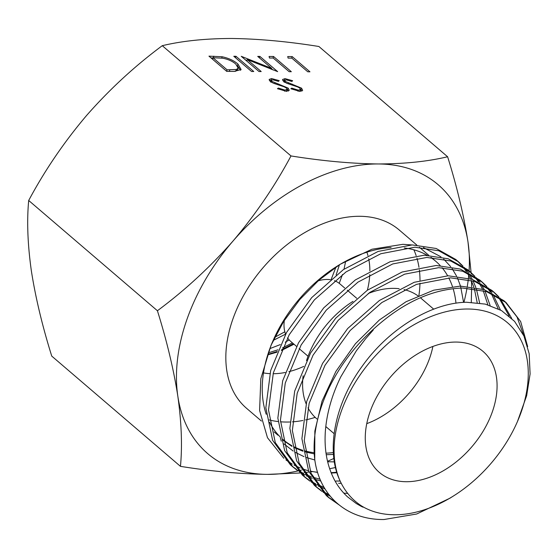 <?xml version="1.0" encoding="UTF-8"?>
<svg xmlns="http://www.w3.org/2000/svg" width="558" height="558" viewBox="0 0 558 558"><rect width="100%" height="100%" fill="white"/><g stroke="black" fill="none" stroke-linecap="round" stroke-linejoin="round"><path stroke-width="0.84" d="M330.245 279.691A37.839 25.459 130.6 0 0 327.114 279.467A37.839 25.459 130.6 0 0 318.088 280.883M284.336 320.383A37.839 25.459 130.6 0 0 285.612 334.137M287.53 337.813A37.839 25.459 130.6 0 0 290.683 341.377L296.549 346.399M269.849 373.644A85.374 57.425 -49.4 0 1 263.488 372.897M274.759 337.283L284.845 331.794M331.034 279.816L335.993 266.989M339.431 264.771L336.132 274.934M285.605 334.116L273.253 340.401M316.944 418.953L316.658 418.702A79.675 53.596 -49.4 0 1 307.981 407.793M306.098 403.734A79.675 53.596 -49.4 0 1 303.127 375.764M306.53 360.614A79.675 53.596 -49.4 0 1 352.97 301.362M368.294 293.48A79.675 53.596 -49.4 0 1 393.355 288.36A79.675 53.596 -49.4 0 1 399.165 288.723M406.308 481.721A79.675 53.596 -49.4 0 1 379.342 472.403A79.675 53.596 -49.4 0 1 378.547 393.69A79.675 53.596 -49.4 0 1 456.039 342.061A79.675 53.596 -49.4 0 1 483.005 351.38A79.675 53.596 -49.4 0 1 483.793 430.092A79.675 53.596 -49.4 0 1 406.308 481.721M404.264 247.961A117.375 78.95 -49.4 0 1 427.128 255.222M430.804 257.489A117.375 78.95 -49.4 0 1 435.672 261.2A117.375 78.95 -49.4 0 1 440.171 265.531M442.048 267.687A117.375 78.95 -49.4 0 1 447.635 275.785M448.778 277.891A117.375 78.95 -49.4 0 1 452.44 286.526M453.117 288.639A117.375 78.95 -49.4 0 1 455.977 303.21M333.377 452.573A117.375 78.95 -49.4 0 1 326.018 453.166M261.437 421.046L246.566 408.31A117.375 78.95 -49.4 0 1 245.401 292.357A117.375 78.95 -49.4 0 1 359.554 216.288A117.375 78.95 -49.4 0 1 399.277 230.029L416.749 244.99M413.876 249.817A117.375 78.95 -49.4 0 1 416.149 255.662M416.917 258.103A117.375 78.95 -49.4 0 1 418.981 267.324M419.351 269.926A117.375 78.95 -49.4 0 1 420.007 280.374M419.979 283.192A117.375 78.95 -49.4 0 1 418.918 295.475M315.186 417.37A117.375 78.95 -49.4 0 1 305.575 419.937M302.848 420.495A117.375 78.95 -49.4 0 1 292.448 421.841M289.874 421.988A117.375 78.95 -49.4 0 1 286.289 422.043A117.375 78.95 -49.4 0 1 280.479 421.792M517.496 421.443L526.647 395.713L530.1 373.958L529.179 353.751L523.934 335.993L514.546 321.331L501.502 310.576L485.251 304.096L466.565 302.255C431.683 302.673 388.759 328.711 362.121 366.334C334.716 403.657 325.76 450.362 339.773 480.229A117.375 78.95 -49.4 0 1 364.004 369.522A117.375 78.95 -49.4 0 1 467.806 309.013A117.375 78.95 -49.4 0 1 517.496 421.443A117.375 78.95 -49.4 0 1 453.863 495.727A117.375 78.95 -49.4 0 1 394.541 514.769A117.375 78.95 -49.4 0 1 361.689 506.029C363.921 507.48 363.732 507.564 361.11 506.287L356.29 503.525L347.543 496.843C342.089 491.849 337.597 485.962 334.075 479.183C327.051 465.379 324.142 449.476 325.342 431.467C326.709 413.366 331.864 395.141 340.799 376.803L356.297 350.856L365.678 338.692L373.232 330.05L370.575 331.836C400.47 303.671 431.125 289.072 462.533 288.04L486.534 291.611L506.162 302.631L520.663 321.561L527.666 346.588M506.162 302.631L503.867 300.664L484.225 289.644L460.259 286.094L433.657 290.202L406.064 301.725L379.398 319.964L355.425 343.721L335.902 371.405L322.057 401.132L314.845 431.111L314.747 459.478C319.588 496.229 347.278 520.007 384.023 519.519L416.68 514.009L449.943 498.203L453.863 495.727M297.881 470.812L293.027 467.046L275.289 442.613L268.51 410.053L273.357 372.807L289.218 334.744L314.356 299.904L346.037 271.927L380.807 253.737L414.873 247.215L438.86 250.779L458.488 261.8L462.924 266.04M464.103 267.331L468.002 272.262M468.971 273.692L472.326 279.384M473.1 280.925L475.848 287.454M476.42 289.093L479.643 303.015M336.934 472.745L331.257 473.065M336.774 472.207A131.765 88.631 -49.4 0 1 331.089 472.654M477.202 302.694L474.356 288.779M473.826 287.091L471.231 280.381M470.499 278.798L467.283 272.939M466.342 271.474L462.575 266.382M461.438 265.057L457.183 260.719M458.488 261.8L455.802 259.498L436.161 248.477L412.195 244.92L378.115 251.442L343.365 269.626L311.699 297.609L286.554 332.449L270.679 370.498L265.845 407.765L272.625 440.332L290.369 464.772L293.027 467.046M524.011 336.16L516.973 316.895L505.011 301.676M338.832 504.718L328.767 497.666L311.029 473.24L304.263 440.604L309.132 403.364L325 365.316L350.166 330.503L381.839 302.541L416.561 284.357L450.634 277.849L474.614 281.413L494.242 292.42L498.817 296.814M499.842 297.937L511.7 318.346M509.21 316.072L498.475 297.093M497.485 295.935L493.014 291.402M491.828 290.355L472.207 279.349L448.22 275.778L414.182 282.299L379.419 300.476L347.669 328.536L322.559 363.391L306.712 401.432L301.892 438.679L308.672 471.21L326.409 495.65L328.767 497.666M321.84 491.319L316.853 487.462L299.123 463.028L292.35 430.483L297.184 393.223L313.059 355.167L338.211 320.341L369.891 292.364L404.641 274.166L438.741 267.659L462.721 271.216L482.342 282.229L486.848 286.547M487.929 287.74L491.926 292.81M492.805 294.087L500.414 309.948M498.189 308.776L491.221 293.389M490.377 292.071L486.506 286.854M485.453 285.626L481.331 281.413M482.342 282.229L479.803 280.053L460.224 269.061L436.203 265.482L402.137 272.011L367.38 290.209L335.707 318.186L310.562 353.033L294.694 391.088L289.867 428.349L296.64 460.901L314.377 485.341L316.853 487.462M309.871 481.08L304.954 477.271L287.21 452.824L280.43 420.265L285.271 383.011L301.139 344.963L326.291 310.115L357.964 282.139L392.727 263.948L426.814 257.44L450.822 261.011L470.422 272.025L474.893 276.294M476.03 277.542L479.964 282.536M480.898 283.903L484.288 289.672M485.021 291.123L490.112 305.463M341.266 483.326L338.594 483.312M335.951 481.045L340.143 481.038M487.838 304.773L483.207 290.592M482.51 289.1L479.259 283.171M478.352 281.769L474.537 276.622M473.435 275.338L469.313 271.118M470.429 272.025L467.799 269.772L448.172 258.766L424.199 255.201L390.126 261.723L355.362 279.921L323.703 307.89L298.558 342.731L282.683 380.779L277.849 418.054L284.629 450.613L302.366 475.053L304.954 477.264M314.747 459.478A131.765 88.631 -49.4 0 1 370.575 331.836M327.595 496.641L336.474 502.702M330.35 496.327L323.131 492.198M315.661 486.409L320.717 490.119M322.036 490.963L329.108 494.793M347.732 493.425L343.819 493.132M325.035 488.927L318.13 485.969M316.714 485.244L311.224 481.993M303.664 476.127L308.7 479.817M310.081 480.703L315.689 483.835M317.139 484.525L324.059 487.287M320.857 481.059L313.791 478.959M312.243 478.387L306.216 475.758M304.724 474.998L299.297 471.775M291.757 465.93L296.689 469.536M298.132 470.464L303.678 473.54M305.191 474.272L311.343 476.762M312.926 477.292L320.055 479.217M283.813 458.271L267.484 437.723L259.596 410.458L260.823 378.743L271.049 345.269L283.555 321.617L299.779 299.548L318.855 280.214L340.059 264.332L371.942 249.238L402.897 244.32L411.511 244.927M423.382 247.564L440.96 256.806M443.652 259.051L450.69 266.647M452.133 268.621L456.57 276.112M457.49 278.051L460.524 286.094M460.615 286.4L463.586 302.394M333.503 454.4L326.256 454.728M314.084 452.684A117.375 78.95 -49.4 0 1 305.066 450.948M302.882 450.32A117.375 78.95 -49.4 0 1 294.143 446.86M291.855 445.654A117.375 78.95 -49.4 0 1 282.955 439.481A117.375 78.95 -49.4 0 1 282.829 439.369M280.186 436.928A117.375 78.95 -49.4 0 1 269.584 422.267M266.229 414.259A117.375 78.95 -49.4 0 1 272.067 342.975M271.049 345.269L272.995 340.792A117.375 78.95 -49.4 0 1 336.62 266.508L340.059 264.339M338.294 265.469A117.375 78.95 -49.4 0 1 391.088 247.585M314.168 453.856L305.198 451.91M303.022 451.248L294.31 447.662M292.022 446.442L283.004 440.109M280.36 437.681L281.274 441.169M284.029 443.938L293.18 451.066M295.461 452.461L304.04 456.653M306.147 457.462L314.817 459.987M317.551 472.263A131.765 88.631 -49.4 0 1 310.143 471.078M306.774 470.282L308.469 470.722A131.765 88.631 -49.4 0 1 306.774 470.282L301.822 468.629M300.155 467.981L293.961 465.065M292.294 464.137L285.968 459.966M327.651 461.745L334.381 461.885M317.6 472.424L310.164 471.126M339.773 480.229C344.725 491.228 352.028 499.829 361.689 506.029M404.041 289.588A79.675 53.596 -49.4 0 1 418.005 295.866M432.896 346.441A79.675 53.596 -49.4 0 1 366.759 423.648M366.885 252.188A85.374 57.425 -49.4 0 1 367.931 255.578M368.685 258.759A85.374 57.425 -49.4 0 1 369.87 270.916M369.773 274.655A85.374 57.425 -49.4 0 1 367.387 290.202M303.754 366.397A85.374 57.425 -49.4 0 1 288.863 371.67M285.222 372.479A85.374 57.425 -49.4 0 1 273.106 373.72M344.67 287.97L339.92 283.896A37.839 25.459 130.6 0 0 334.437 280.716M251.574 71.501L233.802 56.281L235.978 56.288L253.751 71.515L251.574 71.501M269.472 58.018L269.075 56.463L273.553 56.484L291.325 71.71L289.149 71.696L273.204 58.039L269.472 58.018M286.442 91.359L277.445 88.666L278.365 88.059L284.985 90.11L287.063 89.392L286.373 88.066L284.287 86.867L273.413 83.233L270.17 81.37L269.123 79.438L271.627 78.559L279.195 80.645L278.498 81.384L272.89 79.808L271.314 80.331L271.844 81.328L288.13 88.094L289.267 90.277L286.442 91.359M447.614 156.756C427.916 161.478 404.773 163.878 378.191 163.961C351.442 163.633 322.378 160.962 290.99 155.94L162.273 45.686C182.257 40.929 205.393 38.53 231.696 38.481C258.8 38.837 287.865 41.515 318.897 46.495L447.614 156.756C457.051 186.972 463.858 215.444 468.022 242.179A177.074 119.112 -49.4 0 1 469.076 270.867M299.862 91.428L290.858 88.736L291.778 88.129L298.404 90.18L300.476 89.461L299.792 88.136L297.7 86.936L286.833 83.302L283.583 81.44L282.536 79.508L285.04 78.629L292.608 80.715L291.911 81.454L286.303 79.878L284.726 80.401L285.264 81.398L301.55 88.164L302.68 90.347L299.862 91.428M288.109 58.116L287.705 56.56L292.183 56.581L309.955 71.808L307.779 71.794L291.834 58.137L288.109 58.116M261.2 71.55L259.031 71.543L241.258 56.316L271.704 68.383L257.719 56.407L259.889 56.414L277.661 71.64L247.25 59.601L261.2 71.55M234.241 71.41L226.729 71.375L208.964 56.149L222.182 56.763C228.71 58.178 233.969 60.613 237.945 64.058L241.126 69.548L234.241 71.41M471.294 302.269L471.601 288.444M471.594 286.763L471.496 280.974M471.224 273.992L468.022 242.179A177.074 119.112 -49.4 0 0 378.191 163.961A177.074 119.112 -49.4 0 0 233.091 240.951C210.08 267.142 184.851 290.404 157.412 310.743L28.695 200.482C44.807 170.336 64.107 141.997 86.595 115.471C109.605 89.287 134.834 66.025 162.273 45.686M290.99 155.94C274.878 186.093 255.578 214.425 233.091 240.951A177.074 119.112 -49.4 0 0 177.821 396.159C181.51 422.483 182.389 445.884 180.457 466.355L51.741 356.095C42.282 325.816 35.482 297.337 31.332 270.672C27.642 244.348 26.763 220.954 28.695 200.482M157.412 310.743C166.87 341.022 173.671 369.494 177.821 396.159A177.074 119.112 -49.4 0 0 267.659 474.37L300.092 473.01M180.457 466.355C211.845 471.37 240.916 474.042 267.659 474.37A177.074 119.112 -49.4 0 0 297.986 470.924M304.117 472.605L309.034 472.04M310.457 471.859L312.661 471.566M329.652 468.727L335.498 467.513M333.893 458.425A177.074 119.112 -49.4 0 1 327.539 461.271M304.047 469.424A177.074 119.112 -49.4 0 1 302.485 469.836M301.411 470.108A177.074 119.112 -49.4 0 1 298.642 470.771M469.069 270.895A177.074 119.112 -49.4 0 1 468.936 272.743M468.713 275.366A177.074 119.112 -49.4 0 1 468.42 278.205M468.253 279.635A177.074 119.112 -49.4 0 1 467.304 286.317M466.997 288.109A177.074 119.112 -49.4 0 1 463.928 302.373M278.003 421.548A117.375 78.95 -49.4 0 1 269.256 419.93M291.457 89.029L291.778 88.129M298.014 91.268L298.404 90.18M299.73 91.428L300.476 89.461M282.794 80.603L284.406 80.401L285.04 78.629M284.915 82.375L285.264 81.398M288.095 83.77L288.374 82.982M292.106 85.025L292.399 84.209M300.441 89.566L300.915 89.936L301.55 88.164M300.915 89.936L301.927 91.107M278.044 88.959L278.365 88.059M284.601 91.198L284.985 90.11M286.317 91.359L287.063 89.392M269.381 80.533L270.993 80.331L271.627 78.559M271.502 82.305L271.844 81.328M274.682 83.7L274.961 82.912M278.686 84.956L278.979 84.139M287.028 89.496L287.503 89.866L288.13 88.094M287.503 89.866L288.514 91.038M291.632 58.13L292.183 56.581M273.001 58.039L273.553 56.484M245.325 59.804L246.943 60.452M271.376 69.304L271.704 68.383M259.386 57.837L259.889 56.414M271.572 68.739L272.995 69.959M246.741 61.017L247.25 59.601M235.476 57.711L235.978 56.288M211.05 57.941L212.877 57.948M221.714 58.074L222.182 56.763M237.38 65.649L237.945 64.058M237.841 66.297L240.582 70.315M234.869 71.41L237.582 69.945L238.21 68.174L235.769 64.044C232.386 61.164 227.999 59.218 222.6 58.199L212.961 57.725L227.085 69.82L236.334 69.485L238.21 68.174M212.452 59.141L212.961 57.725M226.576 71.243L227.085 69.82M235.706 71.257L236.334 69.485M267.742 354.839L276.963 352.182M281.309 350.529L293.989 344.209M292.42 342.863L282.467 347.948M277.968 349.803L268.391 352.823M269.863 348.617L280.304 344.593M285.257 342.159L289.218 339.968M339.222 283.331L342.514 274.445M344.028 269.165L345.653 261.242M267.875 354.407L277.263 351.47M281.685 349.678L293.355 343.665M213.302 57.725L213.854 56.177M229.31 71.382L229.861 69.834M308.051 356.255L299.137 348.617M334.109 433.657L325.795 426.535M435.672 261.2L431.369 257.517M428.753 255.278L419.435 247.292M494.242 292.42L491.821 290.355M277.996 435.226L274.173 431.955M433.712 309.16L420.39 297.749M284.726 80.401L284.099 82.179M271.314 80.331L270.686 82.11M356.688 298.258L347.264 290.188"/></g></svg>

